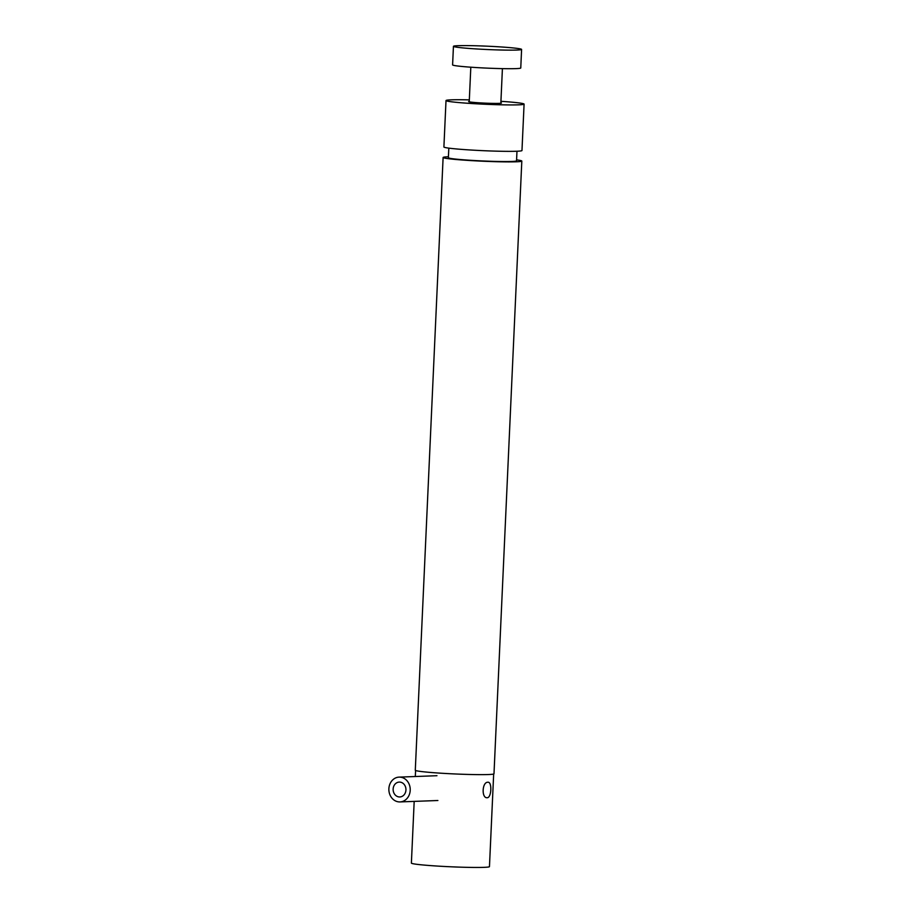 <?xml version="1.0" encoding="UTF-8"?>
<svg xmlns="http://www.w3.org/2000/svg" width="913" height="913" viewBox="0 0 913 913"><rect width="100%" height="100%" fill="white"/><g stroke="black" fill="none" stroke-linecap="round" stroke-linejoin="round"><path stroke-width="1.37" d="M493.671 774.03L489.459 866.631A39.076 1.906 -177.4 0 1 484.016 867.35A39.076 1.906 -177.4 0 1 440.066 866.232A39.076 1.906 -177.4 0 1 411.386 863.082L414.182 801.386M487.884 782.247C482.087 781.905 481.345 798.339 487.177 797.722C491.514 797.962 492.278 781.528 487.884 782.247L488.101 782.247M500.929 101.309A39.076 1.906 -177.4 0 1 524.085 104.105A39.076 1.906 -177.4 0 1 509.283 104.927A39.076 1.906 -177.4 0 1 468.004 103.283A39.076 1.906 -177.4 0 1 446.012 100.556A39.076 1.906 -177.4 0 1 460.814 99.734A39.076 1.906 -177.4 0 1 469.328 99.871M524.085 104.105L521.974 150.519A39.076 1.906 -177.4 0 1 507.172 151.353A39.076 1.906 -177.4 0 1 465.904 149.698A39.076 1.906 -177.4 0 1 443.901 146.982L446.012 100.556M469.259 101.4A16.434 0.799 2.6 0 0 468.631 101.583A16.434 0.799 2.6 0 0 477.876 102.735A16.434 0.799 2.6 0 0 495.245 103.42A16.434 0.799 2.6 0 0 501.465 103.078A16.434 0.799 2.6 0 0 500.86 102.827M405.92 790.327A7.441 6.402 -92.1 0 0 399.266 782.087A7.441 6.402 -92.1 0 0 393.161 788.718A7.441 6.402 -92.1 0 0 399.826 796.958A7.441 6.402 -92.1 0 0 405.92 790.327M410.177 790.863A12.405 10.682 87.9 0 1 400.008 801.922A12.405 10.682 87.9 0 1 388.915 788.181A12.405 10.682 87.9 0 1 399.084 777.123A12.405 10.682 87.9 0 1 410.177 790.863M448.819 148.134L448.374 157.721A34.112 1.666 2.6 0 0 473.425 160.471A34.112 1.666 2.6 0 0 511.794 161.453A34.112 1.666 2.6 0 0 516.541 160.825L516.975 151.227M516.587 159.866A39.385 1.929 -177.4 0 1 521.814 161.065A39.385 1.929 -177.4 0 1 516.324 161.784A39.385 1.929 -177.4 0 1 472.032 160.654A39.385 1.929 -177.4 0 1 443.113 157.493A39.385 1.929 -177.4 0 1 448.42 156.762M521.814 161.065L493.99 773.802A39.385 1.929 -177.4 0 1 488.501 774.532A39.385 1.929 -177.4 0 1 444.197 773.402A39.385 1.929 -177.4 0 1 415.289 770.23L443.113 157.493M521.597 49.416L520.764 67.984A34.112 1.666 -177.4 0 1 499.103 68.555A34.112 1.666 -177.4 0 1 461.704 66.444A34.112 1.666 -177.4 0 1 452.597 64.891L453.441 46.323A34.112 1.666 -177.4 0 1 475.091 45.753A34.112 1.666 -177.4 0 1 512.49 47.864A34.112 1.666 -177.4 0 1 521.597 49.416A34.112 1.666 -177.4 0 1 499.947 49.987A34.112 1.666 -177.4 0 1 462.549 47.875A34.112 1.666 -177.4 0 1 453.441 46.323M415.586 770.481L415.312 776.518M469.236 101.834L470.811 67.197M500.838 103.272L502.412 68.623M400.008 801.922L437.886 800.507M399.084 777.123L436.962 775.708"/></g></svg>
